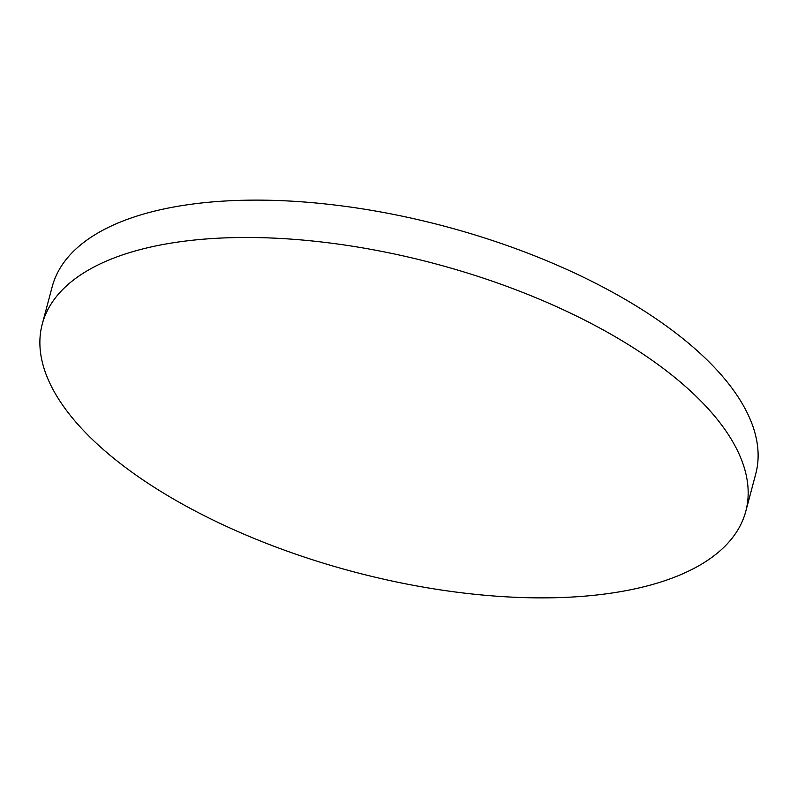 <?xml version="1.0" encoding="UTF-8"?>
<svg xmlns="http://www.w3.org/2000/svg" width="798" height="798" viewBox="0 0 798 798"><rect width="100%" height="100%" fill="white"/><g stroke="black" fill="none" stroke-linecap="round" stroke-linejoin="round"><path stroke-width="1.2" d="M173.635 499.099A364.018 159.341 14.9 0 1 42.254 324.078A364.018 159.341 14.9 0 1 258.871 237.614A364.018 159.341 14.9 0 1 614.42 336.257A364.018 159.341 14.9 0 1 745.801 511.279A364.018 159.341 14.9 0 1 529.194 597.742A364.018 159.341 14.9 0 1 173.635 499.099M42.254 324.078L52.199 286.721A364.018 159.341 14.9 0 1 268.806 200.258A364.018 159.341 14.9 0 1 624.365 298.901A364.018 159.341 14.9 0 1 755.746 473.922L745.801 511.279"/></g></svg>
